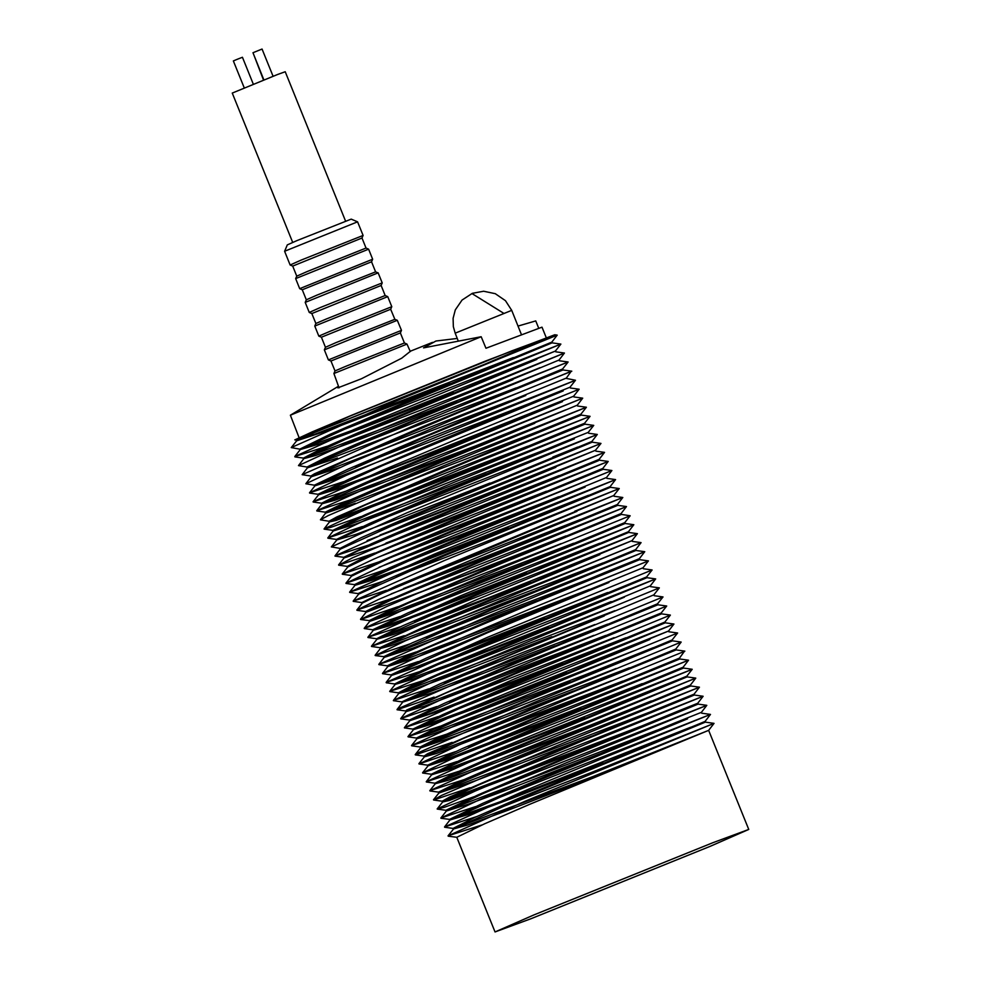 <?xml version="1.0" encoding="UTF-8"?>
<svg xmlns="http://www.w3.org/2000/svg" width="981" height="981" viewBox="0 0 981 981"><rect width="100%" height="100%" fill="white"/><g stroke="black" fill="none" stroke-linecap="round" stroke-linejoin="round"><path stroke-width="1.47" d="M710.121 846.395L748.687 829.472L712.954 842.63L533.615 915.028L495.049 931.95L530.782 918.792L710.121 846.395M450.034 383.497L329.886 429.85L296.63 440.849L351.848 415.196L312.166 431.848L296.287 440.015L296.63 440.849M297.66 439.929L314.962 434.252L513.296 357.538M340.382 467.397L311.271 476.791L349.42 458.85L458.973 412.363L563.02 369.911L506.368 392.792M337.427 458.041L307.544 467.851L311.038 465.595L419.243 418.531L512.891 379.647M304.662 458.004L471.481 395.098L540.114 367.667M348.844 448.476L568.109 362.038L559.342 360.812L559.011 359.99L356.005 444.319L324.637 458.102L307.176 466.968L307.544 467.851M308.757 466.858L516.214 387.851M341.547 477.416L314.938 485.84L426.71 436.337L525.755 395.478M354.264 456.741L519.991 392.192L571.788 371.137L563.02 369.911L562.653 369.028L422.872 426.612L314.361 473.811L310.854 476.067L302.136 474.669L307.593 467.692M312.522 475.908L509.679 401.008M355.355 466.772L575.467 380.248L565.804 378.323L458.568 422.124L348.856 468.771L314.533 485.166L314.876 486.012M315.992 485.055L326.465 481.769L529.066 403.694M471.628 437.869L340.125 488.317L318.555 494.767L382.431 465.644L563.253 390.867M542.726 403.902L579.109 389.249L570.329 388.022L570.01 387.237L534.682 401.401L427.557 445.582L349.996 478.789L318.2 494.228L318.494 494.964M319.205 494.24L388.807 469.102L566.564 399.083M355.392 503.302L325.778 513.002L333.381 508.722L442.664 461.536L534.755 423.338M475.466 446.919L373.516 486.306L335.171 500.236L322.173 503.744L382.59 476.263L562.505 401.585M360.358 485.84L475.748 441.094L582.714 398.176L573.946 396.949L573.652 396.226L527.986 414.73L383.988 474.608L340.775 493.48L321.805 503.167L322.111 503.915M322.859 503.192L475.932 445.693L565.829 409.8M482.112 465.104L336.091 520.482L329.506 521.941L365.386 505.019L477.011 457.637L581.267 415.073L524.369 438.053M366.465 493.884L586.356 407.189L577.576 405.962L577.257 405.153L385.913 484.467L347.789 501.046L325.422 512.131L325.778 513.002M326.955 512.033L538.066 431.554M486.306 473.872L391.333 510.77L354.95 524.32L333.184 531.003L369.518 513.737L452.376 478.397L584.946 424.172L540.752 441.953M372.522 501.904L590.01 416.312L581.267 415.073L580.899 414.166L544.713 428.832L446.245 469.641L336.691 516.926L329.101 521.205L329.457 522.088M330.769 521.046L527.68 446.269M374.227 511.677L593.713 425.398L584.946 424.172L584.578 423.277L565.264 430.953L476.705 467.348L364.944 514.89L332.767 530.304L333.123 531.187M334.313 530.181L544.063 450.169M489.973 482.983L398.421 518.581L356.238 534.24L336.814 539.955L408.623 507.422L574.388 438.899M375.147 521.818L597.355 434.424L588.588 433.197L588.257 432.388L562.174 442.799L453.075 487.704L369.702 523.327L336.446 539.391L336.741 540.139M496.827 501.316L382.884 545.068L344.073 557.981L357.207 551.248L466.846 504.222L555.847 467.348M493.811 492.021L367.188 540.556M340.358 549.078L413.332 516.092L592.193 442.124L591.899 441.401L410.058 516.423L361.388 537.588L340.064 548.354L340.358 549.078M552.818 457.048L577.711 447.115M380.052 534.964L480.052 496.411L595.516 450.328L416.643 524.295L371.517 543.756L343.669 557.294L344.012 558.14M390.659 547.116L608.269 461.45L483.535 512.401L373.663 559.133L342.295 574.057L347.752 567.079L377.562 552.855L481.671 508.477L598.398 460.702L543.155 482.995M384.074 539.305L604.59 452.339L595.823 451.113L595.516 450.328L600.961 443.351L412.008 521.303L334.962 555.884L368.635 545.031M385.925 543.118L559.158 475.564M393.05 556.595L538.827 499.954L611.948 470.549L479.219 524.663L385.631 564.443L345.974 583.155L351.431 576.166L389.028 558.361L477.612 520.641L603.18 469.323L555.332 488.587M500.322 510.292L377.538 557.441M606.503 477.539L611.948 470.549L603.18 469.323L602.825 468.428L608.269 461.45L599.501 460.224L599.146 459.329L470.377 512.34L360.518 559.452L347.335 566.356L347.666 567.177M392.302 551.015L546.466 491.211M504.43 519.084L379.083 567.325M602.825 468.428L480.825 518.422L377.317 562.64L351.014 575.442L351.345 576.276M394.399 560.617L558.655 496.803M508.403 528.06L409.028 566.626L372.081 580.262L354.999 585.314M345.974 583.155L395.184 566.295L615.602 479.599L433.958 554.228L349.616 592.107L355.061 585.13L434.939 549.152L585.142 487.079M396.434 576.313L482.26 543.192L619.219 488.526L444.148 560.58L353.221 601.046L358.666 594.069L444.736 555.663L610.452 487.299L610.157 486.576L615.602 479.599L606.834 478.36L606.503 477.526L478.152 530.01L389.052 568.024L354.693 584.553L354.975 585.252M355.809 584.529L401.352 568.49L588.453 495.295M610.157 486.576L436.275 558.201L381.989 581.696L358.31 593.53L358.58 594.179M518.557 555.479L365.987 612.23L390.745 600.249L486.38 559.317L617.748 505.362L562.738 527.619M515.16 546.454L391.149 593.91M401.72 584.713L622.837 497.502L493.418 550.599L378.163 599.661L356.863 610.108L362.308 603.131L382.467 593.198L576.938 511.371M574.707 511.224L613.763 495.515L395.784 586.246L361.928 602.457L362.234 603.229M403.547 588.526L580.249 519.574M522.554 564.283L405.766 609.36L369.678 621.329L408.121 603.168L502.309 563.106L621.427 514.461L570.268 535.086M408.648 592.389L626.516 506.601L617.748 505.362L617.392 504.479L495.111 554.792L385.778 601.414L365.57 611.494L365.938 612.389M410.352 596.264L566.049 535.834M526.736 573.174L419.942 614.535L387.986 626.234L373.32 630.305L461.315 590.856L625.081 523.535L624.738 522.677L630.194 515.699L621.414 514.461L621.059 513.578L484.749 569.605L390.585 610.01L369.248 620.593L369.616 621.5M370.855 620.47L573.578 543.29M412.081 611.948L633.849 524.761L625.081 523.535L596.399 535.05M624.738 522.677L502.677 572.548L407.998 612.892L372.927 629.704L373.246 630.489M374.129 629.667L409.089 617.576L599.722 543.253M530.414 582.26L436.582 618.692L393.614 634.499L376.925 639.244L476.643 595.062L628.698 532.475L628.404 531.739L462.529 599.955L402.504 625.853L376.569 638.705L376.863 639.416M377.526 638.729L488.023 597.87L632.022 540.69L420.542 628.563L380.174 647.632L380.493 648.429L409.052 634.633L599.894 554.608M536.803 600.654L413.393 647.963L384.233 657.38L491.285 610.108L635.982 550.513L583.119 571.911M533.505 591.58L424.233 633.616L390.659 645.694L380.493 648.429M381.437 647.607L603.217 562.824M540.703 609.495L414.644 657.957L387.912 666.491L426.772 648.171L526.38 605.853L639.661 559.611L585.878 581.304M426.527 637.711L644.75 551.739L635.982 550.513L635.639 549.642L520.359 597.037L412.376 642.849L383.816 656.645L384.184 657.54M385.435 656.51L586.442 580.127M577.147 589.593L648.429 560.838L639.661 559.611L639.305 558.729L604.823 572.585L492.106 619.367L406.465 656.228L387.495 665.682L387.863 666.651M389.126 665.621L589.201 589.507M544.982 618.312L431.248 662.285L391.566 675.48L487.655 632.61L608.894 582.518M548.624 627.423L457.784 662.739L413.344 679.159L395.171 684.407L443.927 661.832L646.957 577.662L646.651 576.914L652.107 569.924L643.328 568.698L642.984 567.815L526.527 615.381L426.49 657.969L391.174 674.854L391.48 675.602M392.461 674.793L417.955 666.173L607.57 592.573M646.651 576.914L488.746 641.746L422.909 670.072L394.816 683.88L395.11 684.603M395.784 683.904L492.217 648.478L611.188 601.537M555.062 645.829L434.068 692.218L403.387 701.844L509.838 655.149L604.271 615.896M551.862 636.694L444.969 677.871L409.788 690.563L398.801 693.42L436.876 675.59L624.419 597.233M558.863 654.695L424.773 706.038L406.146 711.642L444.92 693.395L549.679 648.919L657.895 604.75L657.54 603.867L662.997 596.889L654.229 595.651L653.886 594.805L659.33 587.827L650.562 586.601L650.268 585.865L445.717 670.71L412.793 685.253L398.433 692.807L398.74 693.592M399.61 692.807L614.866 610.623M563.155 663.487L443.007 709.839L409.813 720.655L513.86 674.413L661.574 613.861L661.219 612.966L666.675 605.988L657.895 604.75L602.285 627.202M653.886 594.805L440.199 683.794L402.063 701.795L402.418 702.69M403.657 701.673L607.595 624.1M657.54 603.867L513.517 663.205L406.698 710.06L405.742 710.906L406.097 711.801M407.385 710.759L605.608 635.418M566.748 672.623L479.047 706.749L433.21 723.77L413.43 729.582L469.592 703.794L665.204 622.837L664.897 622.064L670.354 615.087L661.574 613.861L623.094 629.312M661.219 612.966L549.581 658.558L444.491 703.254L409.42 720.005L409.751 720.839M410.794 719.919L428.096 714.254L625.829 637.76M664.897 622.064L514.829 683.61L443.13 714.376L413.075 729.055L413.357 729.778M414.056 729.067L496.803 698.901L668.527 631.041L471.26 712.709L433.32 729.374L416.68 737.982L416.986 738.742L465.816 716.105L649.925 639.44M633.456 656.645L626.013 659.637M570.219 681.807L465.767 722.102L429.004 735.407L416.986 738.742M417.783 737.994L584.602 675.087L653.236 647.656M573.345 691.004L454.755 736.486L420.665 747.841L424.172 745.585L532.364 698.521L672.463 640.801L672.132 639.98L469.126 724.321L437.759 738.092L420.309 746.958L420.665 747.841M421.891 746.848L629.336 667.84M640.765 674.72L638.876 675.48M577.036 699.894L436.275 753.555L424.393 756.78L462.541 738.84L572.095 692.353L676.142 649.9L675.786 649.017L535.994 706.602L427.483 753.8L423.976 756.057L424.344 756.94M425.644 755.897L622.812 680.998M581.304 708.674L455.27 757.185L428.059 765.83L539.832 716.326L679.821 659.011L679.465 658.116L571.69 702.114L461.977 748.761L427.655 765.155L419.034 763.991L455.466 751.63M429.114 765.045L439.586 761.759L642.199 683.683M584.762 717.859L453.247 768.307L431.677 774.769L495.564 745.646L683.463 668.012L683.144 667.227L540.69 725.572L463.118 758.779L431.321 774.217L431.615 774.953M432.339 774.23L501.929 749.092L679.686 679.073M651.703 701.795L647.877 703.328M588.588 726.909L486.637 766.296L448.292 780.226L435.294 783.733L495.724 756.253L687.068 676.939L686.774 676.216L497.109 754.597L453.909 773.469L434.939 783.169L435.233 783.905M435.981 783.181L589.054 725.682L651.347 700.912M595.234 745.094L449.212 800.471L442.627 801.931L478.507 785.008L590.133 737.626L694.364 695.075L637.491 718.043M591.641 736.155L475.38 780.778L438.899 792.991L446.502 788.712L555.786 741.526L690.71 685.952L690.379 685.143L499.035 764.457L460.911 781.035L438.556 792.121L438.899 792.991M440.077 792.023L651.188 711.544M599.428 753.862L504.455 790.76L468.072 804.31L446.306 811.005L482.652 793.727L565.497 758.387L698.067 704.162L653.873 721.942M485.644 781.894L703.132 696.314L694.389 695.063L694.021 694.156L657.834 708.822L559.366 749.631L449.813 796.915L442.223 801.195L442.578 802.078M443.89 801.036L640.801 726.259M487.349 791.667L706.835 705.4L698.067 704.162L697.699 703.267L678.386 710.943L589.826 747.338L478.066 794.88L445.889 810.294L446.245 811.177M447.434 810.171L657.196 730.158M603.094 762.985L511.555 798.571L469.359 814.23L449.936 819.944L521.745 787.412L687.522 718.889M488.268 801.808L710.477 714.413L701.709 713.187L701.378 712.378L675.296 722.789L566.196 767.694L482.824 803.316L449.568 819.38L449.874 820.128M450.622 819.38L507.766 798.975L690.832 727.105M606.932 772.01L507.594 810.465L467.679 825.021L453.541 828.896L526.454 796.082L705.314 722.114L705.032 721.391L523.18 796.413L474.522 817.578L453.185 828.344L453.48 829.068M454.191 828.369L593.174 776.4L708.638 730.33L529.777 804.285L484.639 823.746L456.803 837.284L495.049 931.95M457.097 401.818L352.633 442.112L315.87 455.417L303.926 458.581L352.682 436.116L536.803 359.451M300.934 449.077L383.669 418.912L555.393 351.051L358.139 432.719L320.198 449.384L303.558 457.992L303.865 458.752M453.627 392.621L365.925 426.76L320.088 443.78L300.309 449.592L356.471 423.804L552.082 342.847L551.776 342.075L401.707 403.62L330.008 434.387L299.941 449.065L300.235 449.789M312.166 431.848L294.889 439.868M302.381 437.379L557.22 335.097L401.106 398.948L291.234 447.643L299.978 449.126M338.163 431.714L560.85 344.073L354.153 429.42L294.852 456.57L327.2 446.22M342.381 440.579L472.057 390.18L564.455 353.013L349.996 441.891L298.469 465.558L307.2 467.03M562.665 369.028L568.109 362.038L529.458 377.599L420.015 422.897L302.136 474.669M566.331 378.126L571.224 371.345L461.769 415.907L346.035 464.92L305.814 483.768L314.558 485.215M570.01 387.237L575.467 380.248L427.52 440.69L346.121 475.405L309.481 492.818L343.608 481.634M573.652 396.226L579.109 389.249L463.081 436.533L380.554 471.101L313.098 501.757L345.386 491.407M577.257 405.153L582.714 398.176L485.178 438.029L380.567 481.769L316.716 510.721L350.904 499.66M580.899 414.166L586.356 407.189L443.731 465.779L328.365 515.491L320.382 519.82L329.113 521.267M584.578 423.277L590.035 416.3L479.635 461.242L361.817 511.162L324.049 528.918L331.002 527.349L360.922 516.668M588.257 432.388L593.713 425.398L453.59 482.578L366.06 519.844L327.728 537.98L362.381 526.589M591.899 441.401L597.355 434.424L407.176 512.683L331.357 546.932L340.088 548.416M378.359 531.089L479.084 492.131L600.961 443.351L592.193 442.124M599.146 459.329L604.59 452.339L468.244 508.33L352.51 557.87L338.715 565.191L374.816 553.014M342.295 574.057L379.414 561.721M349.616 592.107L382.112 581.647M617.392 504.479L622.837 497.502L614.069 496.263L613.763 495.515L619.219 488.526L610.452 487.299M353.221 601.046L386.428 590.378M356.863 610.108L392.694 598.324M621.059 513.578L626.516 506.601L487.483 563.548L386.575 606.65L360.64 619.44L397.783 606.81M411.799 601.561L561.071 543.548M630.194 515.699L504.283 566.993L404.773 609.226L364.221 628.306L399.721 616.559M628.404 531.739L633.849 524.761L460.788 595.749L367.863 637.282L400.64 626.687M414.607 621.488L637.466 533.713L476.827 599.661L371.468 646.221L404.282 635.7M419.488 630.06L576.043 569.005L641.083 542.665L519.121 592.659L405.227 640.9L375.196 655.492L410.659 643.61M639.305 558.729L644.75 551.739L491.628 614.646L378.789 664.358L416.03 651.96M642.984 567.815L648.429 560.838L528.673 609.606L423.436 654.229L382.455 673.469L418.249 661.611M652.107 569.924L487.569 637.307L386.109 682.457L419.267 671.703M432.891 666.614L655.725 578.888L441.205 667.632L389.727 691.384L422.247 680.973M437.452 675.333L610.329 607.73M659.33 587.827L545.24 634.56L433.59 681.611L393.344 700.397L428.55 688.92M444.283 683.07L594.903 624.48M662.997 596.889L510.353 659.612L397.992 708.785L397.121 709.754L434.154 697.16M448.979 691.617L593.873 635.369M666.663 605.988L552.254 652.549L441.573 699.453L400.702 718.619L436.852 706.627M449.592 701.856L614.167 637.675M670.342 615.087L514.228 678.938L404.368 727.632L437.98 716.67M451.285 711.703L673.972 624.063L467.287 709.41L407.973 736.559L440.322 726.21M455.503 720.581L633.272 650.992M672.132 639.98L677.589 633.003L571.665 676.326L463.13 721.881L411.591 745.56L446.318 734.279M461.965 728.466L616.191 668.404M675.786 649.017L681.231 642.028L533.137 702.887L418.924 752.464L415.355 754.892L452.155 742.421M467.385 736.731L611.273 680.875M679.453 658.116L684.346 651.335L574.903 695.897L459.157 744.91L419.034 763.991M468.477 746.762L688.588 660.25L540.641 720.679L459.243 755.395L422.615 772.807L456.729 761.624M469.764 756.756L692.23 669.238L493.676 751.09L426.232 781.747L458.507 771.397M473.492 765.83L588.87 721.084L695.836 678.165L493.688 761.759L429.837 790.711L464.038 779.65M479.586 773.886L699.478 687.191L556.865 745.768L441.487 795.481L433.59 800.042L470.071 787.706M697.699 703.267L703.156 696.289L592.757 741.244L474.939 791.164L437.183 808.908L444.123 807.338L474.044 796.658M701.378 712.378L706.835 705.4L566.711 762.568L479.182 799.834L440.861 817.982L475.503 806.578M705.032 721.391L710.477 714.413L609.152 755.603L520.31 792.673L444.479 826.922L476.815 816.535M491.481 811.079L592.205 772.121L714.082 723.34L525.129 801.293L448.084 835.873L481.769 825.021M520.813 349.812L554.78 334.742L484.406 361.511L351.848 415.196M304.22 436.484L452.94 377.648L546.454 338.114L511.616 350.928L348.525 416.631M546.454 338.114L542.027 327.164L485.938 348.316L481.242 336.691L290.413 415.159L299.033 437.612M518.066 326.097L535.773 320.922L538.679 328.108M457.232 338.384L435.944 341.057L423.547 347.899L481.242 336.691M432.511 342.357L410.647 351.075L401.769 358.224L361.4 378.838L337.869 387.838L338.666 386.833M404.393 342.97L406.943 344.061L333.957 373.54L339.034 387.851M381.168 285.508L385.214 295.539L387.777 296.618L391.836 306.661L390.745 309.223L394.803 319.254L397.366 320.346L401.425 330.376L400.334 332.939L404.38 342.97L345.594 366.367L335.048 370.977L333.957 373.54M400.334 332.939L331.002 360.959M401.425 330.376L328.427 359.868L330.989 360.959L335.048 370.99M397.366 320.333L324.38 349.825L328.427 359.868M394.803 319.254L336.005 342.639L325.459 347.262L324.38 349.825M390.745 309.211L321.412 337.231L325.459 347.262M391.836 306.661L329.947 331.271L318.85 336.152L321.412 337.231M387.777 296.618L314.791 326.109L318.85 336.152M385.214 295.526L326.428 318.923L315.882 323.546L314.791 326.109M357.55 221.804L284.564 251.295L287.286 244.894L296.998 240.639L351.149 219.082L357.562 221.804L363.08 235.501L362.001 238.064L366.048 248.095L368.611 249.174L372.67 259.217L371.578 261.78L375.637 271.811L378.2 272.902L382.259 282.933L381.168 285.496L311.823 313.515L315.882 323.546M382.259 282.933L320.358 307.556L309.26 312.424L311.823 313.515M378.188 272.89L305.214 302.381L309.26 312.424M375.637 271.811L316.838 295.195L306.293 299.818L305.214 302.381M371.578 261.78L302.246 289.8L299.683 288.708L372.67 259.217M368.611 249.174L295.624 278.665L299.683 288.708M366.048 248.083L307.261 271.479L296.716 276.102L295.624 278.665M362.001 238.052L292.657 266.072L296.716 276.102M363.08 235.489L301.192 260.112L290.094 264.98L292.657 266.072M284.564 251.295L290.094 264.98M345.582 221.081L285.226 71.687L277.77 74.421L232.313 93.06L292.669 242.454M273.098 76.26L262.099 49.05L260.811 49.528L252.975 52.741L263.95 79.902M253.061 52.962L263.546 80.062M244.22 87.922L233.319 60.957L236.764 59.498L242.442 57.266L253.319 84.194M521.451 334.484L511.702 310.352L455.135 333.209L458.286 341.02M503.731 313.282L471.996 293.503M311.21 476.95L310.854 476.067M635.639 549.642L641.083 542.665L632.316 541.426L632.022 540.69L637.466 533.713L628.698 532.475M677.589 633.003L668.809 631.764L668.527 631.041L673.972 624.063L665.204 622.837M427.998 766.014L427.655 765.155M705.314 722.114L714.082 723.34L708.638 730.33L748.687 829.472M564.455 353.001L555.687 351.774L555.393 351.051L560.85 344.073L552.082 342.847M456.827 837.345L448.194 836.131M453.21 828.418L444.589 827.204M449.592 819.442L440.96 818.228M445.914 810.355L437.268 809.141M694.021 694.168L699.478 687.191L690.71 685.952M442.247 801.256L433.59 800.042M690.379 685.155L695.836 678.165L687.068 676.939M438.581 792.182L429.948 790.968M686.774 676.216L692.23 669.238L683.463 668.012M434.963 783.23L426.343 782.016M683.144 667.227L688.588 660.25M431.346 774.279L422.713 773.077M424 756.106L415.355 754.892M420.334 747.019L411.689 745.805M416.704 738.055L408.084 736.841M413.099 729.116L404.466 727.902M409.445 720.066L400.788 718.852M405.766 710.967L397.121 709.754M402.087 701.856L393.442 700.642M650.268 585.865L655.725 578.888L646.957 577.662M398.458 692.88L389.837 691.666M394.853 683.953L386.22 682.739M391.198 674.916L382.553 673.702M387.52 665.817L378.887 664.603M383.841 656.706L375.196 655.492M380.199 647.705L371.578 646.491M376.594 638.778L367.973 637.564M372.952 629.765L364.319 628.551M369.273 620.654L360.64 619.44M365.594 611.555L356.949 610.341M361.952 602.53L353.332 601.316M358.347 593.603L349.726 592.389M354.717 584.615L346.072 583.401M351.039 575.504L342.394 574.29M347.36 566.405L338.715 565.191M343.706 557.355L335.073 556.141M336.471 539.452L327.838 538.238M332.792 530.365L324.147 529.151M325.447 512.192L316.826 510.978M321.842 503.241L313.221 502.027M318.224 494.289L309.591 493.075M559.011 359.99L564.455 353.013M303.583 458.066L294.962 456.852M551.776 342.075L557.22 335.097L554.78 334.754M296.311 440.077L294.754 439.856M291.234 447.643L296.691 440.665M294.852 456.57L300.309 449.592M298.469 465.558L303.926 458.581M305.814 483.768L311.271 476.791M309.481 492.818L314.938 485.84M313.098 501.757L318.555 494.767M316.716 510.721L322.173 503.744M320.382 519.82L325.827 512.842M324.049 528.918L329.506 521.941M327.728 537.98L333.184 531.003M331.357 546.932L336.814 539.955M334.962 555.884L340.419 548.906M338.617 564.958L344.073 557.981M360.542 619.207L365.987 612.23M364.221 628.306L369.678 621.329M367.863 637.282L373.32 630.305M371.468 646.221L376.925 639.244M375.098 655.247L380.554 648.269M378.789 664.358L384.233 657.38M382.455 673.469L387.912 666.491M386.109 682.457L391.566 675.48M389.727 691.384L395.171 684.407M393.344 700.397L398.801 693.42M397.023 709.508L402.48 702.531M400.702 718.619L406.146 711.642M404.368 727.632L409.813 720.655M407.973 736.559L413.43 729.582M411.591 745.56L417.048 738.57M681.231 642.028L672.463 640.801M415.27 754.659L420.714 747.681M684.91 651.139L676.142 649.9M418.936 763.758L424.393 756.78M688.588 660.238L679.821 659.011M422.615 772.807L428.059 765.83M426.232 781.747L431.677 774.769M429.837 790.711L435.294 783.733M433.504 799.809L438.961 792.832M437.183 808.908L442.627 801.931M440.861 817.982L446.306 811.005M444.479 826.922L449.936 819.944M448.084 835.873L453.541 828.896M290.413 415.159L338.482 386.306M511.702 310.352L505.448 300.676L495.258 293.662L483.596 291.271L472.364 293.344L462.039 300.014L455.343 309.849L453.112 318.322L453.32 326.722L455.135 333.209M406.943 344.061L410.365 351.578M302.234 289.787L306.293 299.83"/></g></svg>
